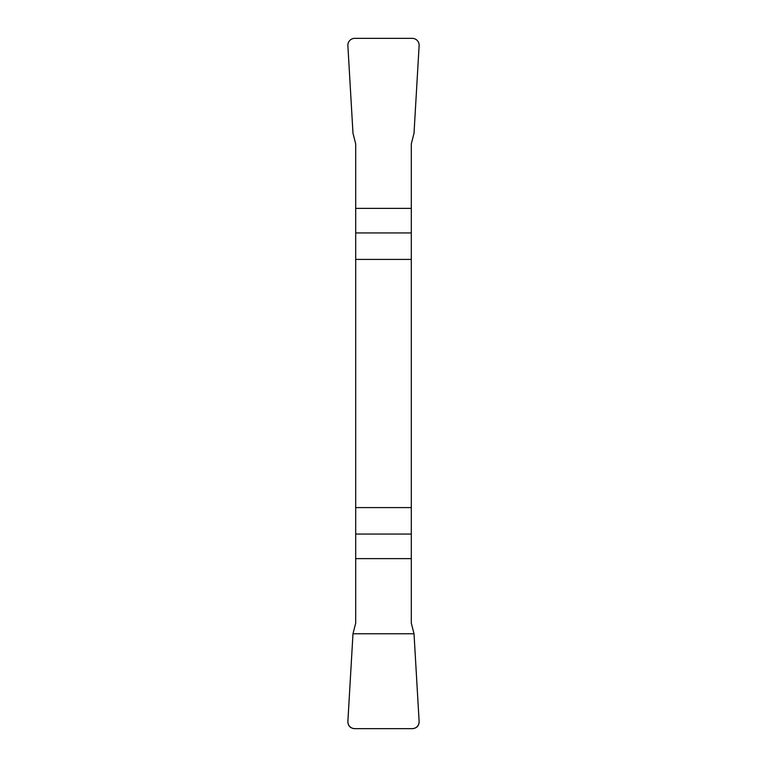 <?xml version="1.0" encoding="UTF-8"?>
<svg xmlns="http://www.w3.org/2000/svg" width="767" height="767" viewBox="0 0 767 767"><rect width="100%" height="100%" fill="white"/><g stroke="black" fill="none" stroke-linecap="round" stroke-linejoin="round"><path stroke-width="1.15" d="M355.696 259.409L411.304 259.409L411.304 143.899L414.017 133.228L419.118 45.684A7.037 6.951 127.7 0 0 412.224 38.35L354.776 38.35A7.037 6.951 52.3 0 0 347.882 45.684L352.983 133.228L355.696 143.899L355.696 623.101L352.983 633.772L347.882 721.316A7.037 6.951 -52.3 0 0 354.776 728.65L412.224 728.65A7.037 6.951 -127.7 0 0 419.118 721.316L414.017 633.772L411.304 623.101L411.304 507.591L355.696 507.591M411.304 259.409L411.304 507.591M419.118 721.296C419.06 725.87 416.74 728.324 412.176 728.65L354.824 728.65C350.26 728.324 347.94 725.87 347.882 721.296L352.983 633.772L414.017 633.772L419.118 721.296M411.304 232.947L355.696 232.947M355.696 208.375L411.304 208.375M355.696 534.053L411.304 534.053M411.304 558.625L355.696 558.625"/></g></svg>
